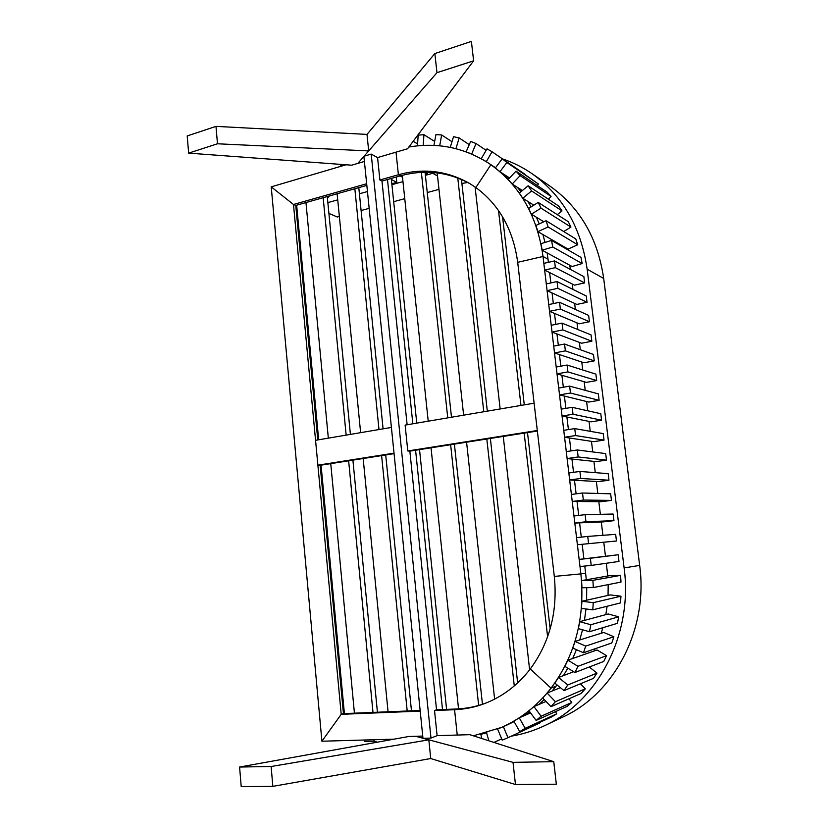 <?xml version="1.0" encoding="UTF-8"?>
<svg xmlns="http://www.w3.org/2000/svg" width="828" height="828" viewBox="0 0 828 828"><rect width="100%" height="100%" fill="white"/><g stroke="black" fill="none" stroke-linecap="round" stroke-linejoin="round"><path stroke-width="1.24" d="M366.825 185.358L295.772 205.437L293.485 204.485L271.222 186.859L346.083 164.772M394.066 453.64L320.157 465.305L343.454 713.622L341.208 714.326L293.485 204.485L271.222 186.859L321.906 741.226L341.208 714.326L321.906 741.226L393.993 739.166M366.659 183.744L293.485 204.485L295.772 205.437L317.776 439.937M344.396 713.591L321.067 465.16M318.676 439.792L296.641 205.189M537.362 431.036L409.85 451.146L436.542 709.803L456.528 708.985L454.572 709.71L434.524 710.527L437.112 735.647L469.807 734.674L553.756 761.667L556.333 784.209L515.461 784.52L513.018 762.36L553.756 761.667M420.21 711.107L341.208 714.326L343.454 713.622L420.148 710.476M485.467 703.241C476.048 706.657 466.402 708.571 456.528 708.985L454.572 709.71L457.232 735.047L454.572 709.71C464.839 709.285 474.879 707.236 484.659 703.552C502.544 696.7 517.748 685.18 530.272 668.983C549.771 642.383 557.782 611.53 554.305 576.423L580.873 573.887L554.305 576.423L517.697 262.331C513.225 229.729 499.284 204.806 475.852 187.552L469.859 183.63C447.368 170.796 423.543 167.836 398.392 174.749L396.022 152.155L398.392 174.749L400.441 175.846L381.977 181.073L379.886 179.986L398.392 174.749L400.441 175.846C425.033 169.098 448.414 171.831 470.563 184.054M408.846 147.042C437.319 142.157 463.908 147.529 488.603 163.188L490.88 164.731C519.953 185.627 537.331 216.212 543.013 256.473L580.873 573.887C585.261 617.346 575.315 655.434 551.034 688.161L530.272 668.983L551.034 688.161L556.064 686.153L552.121 691.028M544.224 699.556L539.007 704.431M529.806 711.852L524.341 715.62M514.095 721.612L506.498 725.235M557.006 684.911L556.064 686.153L551.034 688.161C537.206 705.86 520.657 718.963 501.395 727.46L473.357 735.823M493.436 166.356L495.537 167.753M495.527 167.773L490.88 164.731L475.852 187.552L490.88 164.731L495.527 167.773M584.765 566.062L585.613 573.131L580.873 573.887L585.613 573.131L586.276 579.776M586.71 587.683L586.617 600.207M585.986 608.973L584.433 620.4M582.529 629.787L579.766 639.961M576.423 649.669L572.717 658.488M567.832 668.175L563.433 675.617M505.049 175.039L508.992 178.589M517.324 187.273L520.957 191.692M527.829 201.411L531.131 206.897M536.42 217.257L539.235 223.912M542.899 234.541L545.021 242.418M547.132 252.923L548.001 259.133L543.013 256.473L517.697 262.331L543.013 256.473L548.001 259.133L548.384 262.341M549.616 272.588L550.858 282.928M552.059 292.946L553.332 303.607M554.501 313.408L555.816 324.379M556.965 333.943L558.32 345.235M559.438 354.581L560.825 366.183M561.912 375.291L563.34 387.235M564.406 396.105L565.876 408.359M566.911 417.001L568.422 429.587M569.426 437.991L570.968 450.908M571.951 459.064L573.535 472.322M574.487 480.24L576.112 493.83M577.033 501.499L578.7 515.43M579.59 522.861L581.297 537.134M582.156 544.306L583.895 558.817M330.745 463.628L354.436 713.177M348.64 460.813L372.993 712.411M352.904 460.14L377.423 712.235M431.026 447.813L458.546 708.882M450.639 444.719L478.656 705.446M454.396 444.118L482.455 704.286M466.578 442.204L494.616 699.132M486.812 439.006L514.281 685.936M490.362 438.447L517.655 682.934M503.258 436.418L529.63 669.821M524.155 433.116L547.608 636.804M527.498 432.589L550.165 628.845M534.112 403.195L405.13 425.106L407.79 450.97L537.3 430.508L534.112 403.195M391.406 427.434L315.561 440.32L317.89 465.17L394.014 453.144M320.157 465.305L317.89 465.17M363.161 458.515L388.063 711.801M381.604 455.607L407.2 711.014M385.713 454.955L411.475 710.838M415.584 450.246L442.504 709.565M419.527 449.625L446.592 709.389M412.841 423.791L387.483 179.51M416.763 423.129L391.261 178.444M378.986 429.546L354.85 188.743M383.085 428.852L358.793 187.625M360.625 432.661L337.131 193.752M463.628 415.17L437.184 172.886M487.319 411.143L461.455 179.469M483.78 411.744L457.77 177.968M500.153 408.97L475.086 187.014M524.29 404.871L502.575 216.801M520.967 405.43L498.518 210.55M346.156 435.124L323.168 197.695M350.399 434.4L327.267 196.536M328.333 438.147L305.956 202.56M428.221 421.183L402.304 175.339M451.488 417.229L425.064 172.224M447.751 417.871L421.369 172.348M502.575 158.924C513.112 162.443 523.037 167.442 532.363 173.911C562.823 195.812 581.08 227.586 587.155 269.224L624.115 567.925C633.141 634.113 598.158 701.388 544.658 725.649C533.915 730.731 522.789 734.229 511.3 736.154M549.916 186.072L550.527 186.497C580.066 207.745 597.785 238.392 603.684 278.446L639.661 565.41C648.417 628.897 614.718 693.491 562.957 716.996L562.533 717.193M527.602 713.425L530.21 712.401M594.1 651.005L595.177 648.728M601.19 633.265L602.856 627.707M605.848 614.614L607.11 606.251M608.042 595.404L608.187 584.62M607.752 576.009L606.334 563.257M605.454 556.105L603.778 542.34M602.919 535.302L601.294 521.971M600.362 514.333L598.82 501.685M597.816 493.447L596.357 481.492M595.28 472.653L593.904 461.372M592.755 451.943L591.461 441.345M590.24 431.326L589.029 421.4M587.735 410.791L586.597 401.528M585.241 390.35L584.185 381.739M582.757 369.981L581.784 362.043M580.283 349.716L579.393 342.409M577.82 329.523L577.002 322.868M575.367 309.424L574.632 303.4M572.924 289.396L572.262 284.014M518.732 188.184L517.8 187.832M467.737 182.491L461.9 183.454M570.44 269.442L569.757 265.239M565.669 248.566L565.327 247.52M435.052 172.648L425.395 175.319M328.913 213.417L337.306 217.008L339.366 216.45M361.101 210.54L369.164 208.345M393.683 201.68L404.768 198.668M427.258 192.551L438.985 189.364M327.857 202.612L337.731 199.848L327.857 202.612M359.414 193.783L367.456 191.537L359.414 193.783M391.913 184.696L402.967 181.601M373.956 739.746L374.09 741.174L364.392 741.443L364.258 740.015M239.592 767.038L241.207 786.6L272.836 786.362L271.129 766.5L239.592 767.038L408.918 736.475L415.573 736.278L422.973 738.255L415.573 736.278L422.746 736.071M271.129 766.5L428.821 739.828L423.211 738.328L513.018 762.36M374.09 741.174L377.361 742.178M428.821 739.828L430.736 758.541L515.461 784.52M364.392 161.46L357.81 163.395L363.885 156.43L357.81 163.395L351.693 165.196L188.639 153.128L187.211 135.947L215.984 126.373L367.001 134.405L434.855 53.561L471.391 41.4L473.616 60.817L407.542 148.771L377.578 157.579L371.213 154.091L363.875 156.264L422.973 738.328L430.984 738.1L371.213 154.091M367.001 134.405L368.688 150.924L364.082 156.202L436.967 72.688L473.616 60.817M434.855 53.561L436.967 72.688M340.018 166.563L341.788 164.462M327.433 198.202L329.409 195.925M272.836 786.362L430.736 758.541M188.639 153.128L217.485 143.782L368.688 150.924M215.984 126.373L217.485 143.782M480.83 734.322L481.803 738.535M486.885 732.739L480.623 734.415M486.585 732.863L488.862 740.801M501.696 738.866L493.923 742.426M618.164 554.76L579.145 559.417L579.993 566.528L591.223 565.42L618.992 561.436L618.164 554.76L590.364 558.279L591.223 565.42M579.145 559.417L590.364 558.279M497.618 729.095L502.223 740.128L507.978 737.696L503.352 726.632L499.036 728.474M503.352 726.632L508.816 724.2M540.229 722.182L540.436 722.678L507.978 737.696M530.593 712.918L519.249 717.824L513.846 721.167L519.746 731.631L551.583 716.944L556.726 713.808L525.18 728.298L519.746 731.631M519.249 717.824L525.18 728.298M555.474 711.645L556.726 713.808M546.035 701.461L533.936 706.574L528.988 710.755L536.12 720.422L567.076 706.377L571.786 702.454L541.098 716.251L536.12 720.422M533.936 706.574L541.098 716.251M569.002 698.77L571.786 702.454M560.411 687.675L547.132 693.057L542.733 697.994L550.982 706.667L581.132 693.45L585.303 688.813L555.402 701.72L550.982 706.667M547.132 693.057L555.402 701.72M580.418 683.793L585.303 688.813M573.649 671.725L558.527 677.49L554.791 683.11L564.013 690.604L593.438 678.391L596.998 673.112L567.78 684.973L564.013 690.604M558.527 677.49L567.78 684.973M589.288 667.006L596.998 673.112M606.593 655.652L597.06 649.97L567.894 660.175L564.882 666.364L574.932 672.522L603.736 661.458L606.593 655.652L577.965 666.302L574.932 672.522M567.863 660.144L577.965 666.302M613.879 636.753L603.767 632.457L575.005 641.452L572.8 648.086L583.481 652.764L611.788 642.983L613.879 636.753L585.706 646.088L583.481 652.764M575.005 641.452L585.706 646.088M618.702 616.798L608.187 613.983L579.724 621.673L578.368 628.628L589.484 631.723L617.429 623.329L618.702 616.798L590.84 624.736L589.484 631.723M579.724 621.673L590.84 624.736M620.959 596.201L610.246 594.908L581.918 601.252L581.442 608.394L592.786 609.843L620.514 602.898L620.959 596.201L593.262 602.67L592.786 609.843M581.918 601.252L593.262 602.67M620.586 575.367L609.884 575.626L581.577 580.604L581.98 587.776L593.324 587.549L620.99 582.094L620.586 575.367L592.9 580.345L593.324 587.549M581.577 580.604L592.9 580.345M455.938 148.688L459.136 137.924L469.259 144.662M450.349 147.405L455.835 148.616M450.256 147.353L453.537 136.682L459.136 137.924M439.699 145.811L441.655 134.974L451.995 141.702M433.996 145.397L439.627 145.769M433.924 145.355L435.952 134.591L441.655 134.974M495.558 167.732L486.305 161.667L492.049 151.752L524.321 173.828M481.73 159.007L486.305 161.667M481.275 158.707L486.999 148.812L492.049 151.752M509.551 177.989L499.967 171.727L506.85 162.505L538.448 184.002L537.289 185.513M538.448 184.002L502.223 158.769L495.372 167.981L499.967 171.727M502.223 158.769L506.85 162.505M522.375 190.533L512.211 183.982L520.129 175.639L551.075 196.443L548.395 199.217M551.075 196.443L547.173 192.199L516.02 171.148L508.133 179.49L512.211 183.982M516.02 171.148L520.129 175.639M471.681 154.049L476.038 143.523L486.119 150.344M466.288 151.907L471.494 153.925M466.143 151.803L470.666 141.433L476.038 143.523M423.222 145.417L423.926 134.674L434.659 141.453M417.488 145.842L423.16 145.376M417.436 145.811L418.202 135.14L423.926 134.674M533.822 205.189L522.768 198.223L531.597 190.947L561.984 210.881L557.306 214.659M561.984 210.881L558.672 206.017L528.109 185.782L519.301 193.069L522.768 198.223M528.109 185.782L531.597 190.947M543.841 221.769L531.4 214.214L540.995 208.149L570.937 227.089L563.713 231.54M570.937 227.089L568.277 221.687L538.2 202.405L528.637 208.48L531.4 214.214M538.2 202.405L540.995 208.149M542.174 250.222L552.762 246.992L582.146 263.563L572.117 266.523L542.174 250.222L540.963 243.67L551.531 240.41L552.762 246.992M582.146 263.563L580.977 257.394L551.531 240.41M537.921 231.654L548.105 226.955L577.706 244.767L568.06 249.093L537.921 231.654L535.913 225.454L546.066 220.734L548.105 226.955M577.706 244.767L575.77 238.919L546.066 220.734M417.571 143.937L413.182 141.267M427.351 172.224L427.517 173.745L425.085 172.359M427.517 173.745L425.292 174.366M402.501 177.213L400.141 175.929M391.82 183.744L396.798 182.346L391.375 179.5M396.798 182.346L396.239 177.037M577.395 544.741L616.467 541.005L577.395 544.741L576.547 537.662L587.735 536.42L588.594 543.541M616.467 541.005L615.649 534.36L587.735 536.42M574.808 523.058L585.965 521.754L613.962 520.657L603.415 521.878L574.808 523.058L573.97 515.999L585.117 514.664L585.965 521.754M613.962 520.657L613.144 514.043L585.117 514.664M572.231 501.457L583.357 500.06L611.457 500.402L600.942 501.706L572.231 501.457L571.392 494.44L582.508 493.012L583.357 500.06M611.457 500.402L610.65 493.809L582.508 493.012M569.664 479.961L580.759 478.46L608.973 480.219L598.489 481.617L569.664 479.961L568.836 472.974L579.91 471.442L580.759 478.46M608.973 480.219L608.166 473.657L579.91 471.442M567.118 458.557L578.161 456.963L606.5 460.13L596.046 461.6L567.118 458.557L566.29 451.602L577.323 449.977L578.161 456.963M606.5 460.13L605.692 453.589L577.323 449.977M564.572 437.246L575.584 435.559L604.026 440.113L593.614 441.676L564.572 437.246L563.744 430.322L574.746 428.604L575.584 435.559M604.026 440.113L603.229 433.603L574.746 428.604M562.046 416.029L573.017 414.248L601.573 420.179L591.182 421.825L562.046 416.029L561.218 409.135L572.189 407.324L573.017 414.248M601.573 420.179L600.776 413.7L572.189 407.324M559.521 394.904L570.461 393.031L599.12 400.338L588.77 402.056L559.521 394.904L558.703 388.042L569.633 386.127L570.461 393.031M599.12 400.338L598.323 393.88L569.633 386.127M557.016 373.873L567.925 371.907L596.688 380.569L586.359 382.37L557.016 373.873L556.199 367.032L567.097 365.034L567.925 371.907M596.688 380.569L595.891 374.142L567.097 365.034M554.522 352.935L565.389 350.875L594.256 360.884L583.968 362.767L554.522 352.935L553.704 346.125L564.561 344.034L565.389 350.875M594.256 360.884L593.469 354.477L564.561 344.034M552.028 332.08L562.864 329.927L591.844 341.271L581.577 343.237L552.028 332.08L551.22 325.3L562.046 323.127L562.864 329.927M591.844 341.271L591.057 334.895L562.046 323.127M549.554 311.328L560.359 309.082L589.433 321.75L579.207 323.789L549.554 311.328L548.747 304.569L559.542 302.303L560.359 309.082M589.433 321.75L588.646 315.396L559.542 302.303M547.091 290.649L557.855 288.32L587.031 302.303L576.837 304.425L547.091 290.649L546.283 283.932L557.047 281.572L557.855 288.32M587.031 302.303L586.255 295.979L557.047 281.572M544.638 270.073L555.371 267.651L584.651 282.928L574.477 285.132L544.638 270.073L543.83 263.376L554.553 260.934L555.371 267.651M584.651 282.928L583.875 276.635L554.553 260.934M407.128 424.764L381.977 181.073M409.85 451.146L407.79 450.97M379.886 179.986L377.578 157.579M437.112 735.647L430.984 738.1M436.542 709.803L434.524 710.527M639.661 565.41L624.115 567.925M437.526 176.002L432.765 173.259M603.684 278.446L587.155 269.224M506.871 725.08L504.5 726.115M503.817 726.404L501.395 727.46M494.016 166.728L488.603 163.188M562.957 716.996L544.658 725.649M550.527 186.497L532.363 173.911"/></g></svg>
